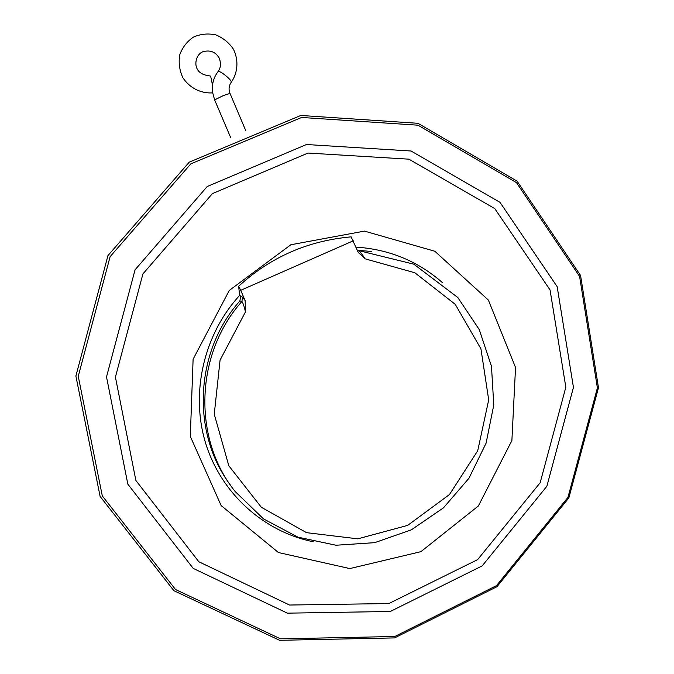 <?xml version="1.0" encoding="UTF-8"?>
<svg xmlns="http://www.w3.org/2000/svg" width="674" height="674" viewBox="0 0 674 674"><rect width="100%" height="100%" fill="white"/><g stroke="black" fill="none" stroke-linecap="round" stroke-linejoin="round"><path stroke-width="1.01" d="M212.428 86.011C212.959 80.568 214.871 75.715 218.157 71.444C220.895 67.661 221.173 63.061 218.991 57.644C215.233 51.679 209.774 49.741 202.604 51.839C195.991 54.763 194.39 64.249 197.204 68.916C199.049 72.843 203.363 75.185 210.136 75.943C210.777 76.389 211.434 78.833 212.099 83.29C212.824 89.111 212.849 92.321 212.175 92.902C200.532 93.509 189.402 87.755 182.848 77.653C179.486 70.34 178.442 62.758 179.714 54.897C182.41 47.45 186.976 41.51 193.421 37.095C200.574 33.978 208.013 33.237 215.739 34.854C223.077 37.854 228.992 42.673 233.49 49.295C238.731 60.07 237.922 72.539 231.342 82.152M357.734 250.307L357.919 250.315C359.748 251.385 362.149 254.224 365.123 258.833L358.223 252.371L351.112 236.86C307.799 240.753 270.316 257.215 238.663 286.239L239.455 294.007L240.576 296.602L242.581 297.074L245.142 300.587L240.702 290.309L353.269 240.812M245.142 300.587L245.479 311.851C244.131 306.173 242.943 302.719 241.907 301.472L239.902 300.949L240.576 296.602M230.339 484.951C190.953 432.632 194.862 351.272 239.902 300.949M240.702 290.309L238.663 286.239M239.936 295.102C203.792 334.279 190.262 392.74 205.587 443.054C221.03 493.368 263.669 531.676 313.225 541.744M442.296 282.499C417.762 261.04 388.957 249.245 355.889 247.114M420.905 551.661L478.355 505.989L511.886 440.569L515.543 367.473L488.389 300.09L434.831 251.25L364.449 231.106L290.839 244.755L229.261 290.46L193.109 359.2L190.304 436.398L221.148 505.567L278.446 552.537L349.814 568.578L420.905 551.661M135.878 480.452L115.414 377.111L142.905 273.939L212.386 193.632L308.001 153.057L408.891 159.174L494.767 208.595L550.051 289.946L565.831 387.213L540.152 482.752L477.63 559.622L388.856 603.55L289.55 605.033L198.813 561.745L135.878 480.452M127.833 484.151L106.517 376.909L135.061 269.811L207.221 186.504L306.468 144.522L411.073 151.01L499.998 202.352L557.171 286.669L573.448 387.382L546.867 486.283L482.18 565.899L390.28 611.478L287.368 613.155L193.227 568.409L127.833 484.151M102.296 495.896L78.251 376.277L110.098 256.693L190.809 163.866L301.607 117.461L417.981 125.195L516.503 182.654L579.581 276.365L597.4 387.921L567.963 497.37L496.485 585.639L394.762 636.5L280.494 638.842L175.526 589.531L102.296 495.896M100.114 496.435L75.884 376.008L107.95 255.598L189.226 162.156L300.789 115.465L417.947 123.291L517.101 181.154L580.567 275.481L598.487 387.744L568.864 497.884L496.94 586.717L394.576 637.907L279.558 640.3L173.875 590.685L100.114 496.435M218.157 71.444C219.244 71.132 221.78 72.539 225.756 75.673C229.767 79.077 231.603 81.268 231.266 82.245C228.874 85.581 228.444 89.297 229.994 93.383L245.867 130.882M212.546 92.22L214.627 99.895L223.338 95.582L229.994 93.383M357.869 250.307L371.509 251.478M357.186 250.222L413.785 264.166L457.806 297.512L479.231 329.544L491.464 366.218L493.781 404.973L486.097 443.172L468.961 478.254L443.484 507.834L411.342 529.84L374.66 542.663L335.955 545.232L297.967 537.178L263.509 518.896L235.201 491.548C192.444 438.858 195.072 353.69 241.907 301.472L242.581 297.074M365.123 258.833L414.881 272.776L455.27 304.362L480.933 348.82L488.701 399.901L477.723 450.729L449.499 494.522L407.694 525.366L357.784 538.838L306.552 532.671L261.301 507.236L228.823 465.785L214.256 414.181L220.069 360.127L245.479 311.851M239.076 290.3L239.295 292.423M214.627 99.895L230.66 137.563"/></g></svg>
